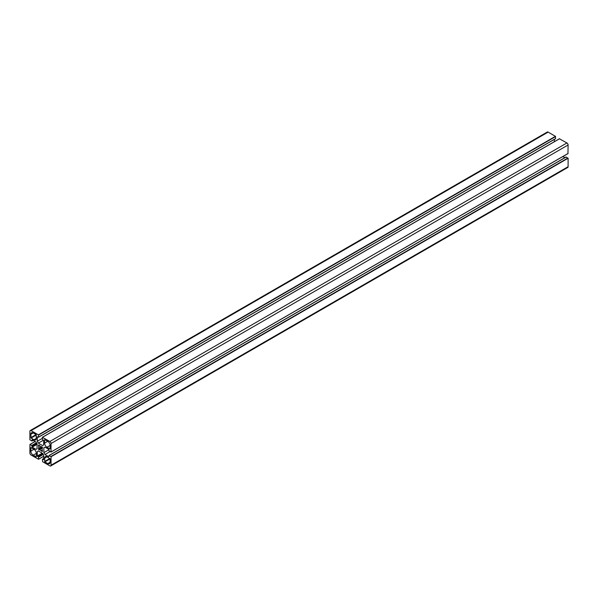 <?xml version="1.0" encoding="UTF-8"?>
<svg xmlns="http://www.w3.org/2000/svg" width="598" height="598" viewBox="0 0 598 598"><rect width="100%" height="100%" fill="white"/><g stroke="black" fill="none" stroke-linecap="round" stroke-linejoin="round"><path stroke-width="0.9" d="M36.104 434.604L36.336 438.379A3.326 1.921 60 0 1 35.648 439.904A3.326 1.921 60 0 1 33.989 439.739L31.074 438.05L30.842 434.283A3.326 1.921 60 0 1 31.53 432.758A3.326 1.921 60 0 1 33.189 432.922L36.104 434.604L30.842 437.646M44.85 461.91L44.611 458.135A3.326 1.921 60 0 1 45.299 456.618A3.326 1.921 60 0 1 46.965 456.782L50.112 458.868L50.112 462.232A3.326 1.921 60 0 1 49.425 463.756A3.326 1.921 60 0 1 47.765 463.592L44.85 461.91L50.112 458.868M33.989 449.292A3.326 1.921 60 0 1 36.336 453.359L36.269 456.879L33.189 455.175A3.326 1.921 60 0 1 30.842 451.109L30.909 447.588L33.989 449.292L30.842 451.109M46.965 447.229A3.326 1.921 60 0 1 44.611 443.155L44.678 439.635L47.765 441.339A3.326 1.921 60 0 1 50.112 445.405L50.045 448.926L46.965 447.229L50.112 445.405M39.079 445.069L39.692 445.981A2.489 1.443 60 0 1 41.255 446.885L38.892 448.246A2.489 1.443 60 0 1 38.892 446.444L38.414 445.226L39.079 445.069L38.414 445.458M38.885 444.957L38.414 445.226L38.885 444.957M41.419 446.945L38.414 448.679L41.875 446.684L42.54 447.835L39.079 449.831L38.414 448.911L38.87 448.418M39.692 449.629L42.054 448.268A2.489 1.443 60 0 1 42.054 450.07L42.54 451.288L41.875 451.445L41.255 450.533A2.489 1.443 60 0 1 39.692 449.629L42.054 448.268M42.406 437.317L42.406 439.328L43.669 440.494L43.669 444.949L42.593 445.57L38.362 443.125L37.278 441.257L37.278 436.802L38.481 437.258L38.407 434.851L31.074 430.62A1.659 0.957 -120 0 0 30.244 430.538A1.659 0.957 -120 0 0 29.9 431.293L29.9 439.762L31.948 441.025L32.157 439.762L36.007 441.989L37.091 443.858L37.091 448.747L36.007 449.367L32.157 447.147L31.784 445.465L29.945 444.449L29.9 453.007A1.659 0.957 -120 0 0 31.074 455.041L38.511 459.286L38.549 457.186L37.278 456.02L37.278 451.565L38.362 450.944L42.593 453.389L43.669 455.257L43.669 459.713L42.473 459.257L42.548 461.663L49.873 465.894A1.659 0.957 -120 0 0 50.71 465.977A1.659 0.957 -120 0 0 51.054 465.222L51.054 456.752L49.006 455.489L48.797 456.752L44.94 454.525L43.863 452.656L43.863 447.767L44.94 447.147L48.797 449.367L49.171 451.049L51.009 452.066L51.054 443.507A1.659 0.957 -120 0 0 49.873 441.474L42.406 437.317M567.958 153.544L568.1 144.993A1.659 0.957 -120 0 0 566.926 142.959L559.451 138.803M44.94 447.147L43.863 447.767M48.939 449.726L43.863 452.656M50.068 451.565L44.94 454.525M564.856 157.663L562.897 156.534M50.71 465.977L567.756 167.462A1.659 0.957 -120 0 0 568.1 166.707L568.1 158.238L565.985 157.125M38.362 450.944L37.278 451.565M555.594 138.587L38.549 437.101L555.527 138.743L555.452 136.337L548.127 132.106A1.659 0.957 -120 0 0 547.29 132.023L30.244 430.538M554.331 141.696L554.331 139.431M42.406 438.297L37.278 441.257M43.437 440.195L38.362 443.125M33.189 432.922L30.842 434.283M36.336 435.015L31.074 438.05M36.336 438.379L33.989 439.739M49.873 458.464L44.611 461.499M50.112 462.232L47.765 463.592M46.965 456.782L44.611 458.135M36.336 453.359L33.189 455.175M47.765 441.339L44.611 443.155M39.535 445.854L38.87 446.243M39.692 445.981L38.892 446.444M41.255 446.885L38.892 448.246M42.069 446.796L38.414 448.911M42.54 447.603L38.877 449.718M42.054 450.07L41.255 450.533M42.084 450.272L41.419 450.66M42.54 451.056L41.875 451.445M559.593 138.721L42.548 437.243M566.926 142.959L49.873 441.474M568.1 144.993L51.054 443.507M568.1 153.462L51.054 451.976M566.216 156.99L49.171 455.504M567.958 157.992L50.912 456.506M568.1 158.238L51.054 456.752M568.1 166.707L51.054 465.222M43.669 458.681L42.637 459.279M42.219 453.172L37.278 456.02M42.495 453.329L37.42 456.267M42.989 454.076L38.317 456.782M43.228 454.487L38.549 457.186M43.669 456.237L38.549 459.197L43.669 456.237M35.162 441.503L30.042 444.456M36.456 442.759L31.784 445.465M36.695 443.17L32.015 445.869M37.091 443.97L32.015 446.9M37.091 444.299L32.157 447.147M33.047 440.278L32.015 440.875L33.047 440.278M548.127 132.106L31.074 430.62M555.452 136.337L38.407 434.851M555.594 136.583L38.549 435.097M42.084 448.096L39.535 449.569M559.489 138.714L42.443 437.228M568.055 153.551L51.009 452.066M566.052 156.975L49.006 455.489M43.669 458.569L42.473 459.257M43.669 456.304L38.511 459.286M35.103 441.466L29.945 444.449M33.144 440.337L31.948 441.025M555.527 138.743L38.481 437.258"/></g></svg>
